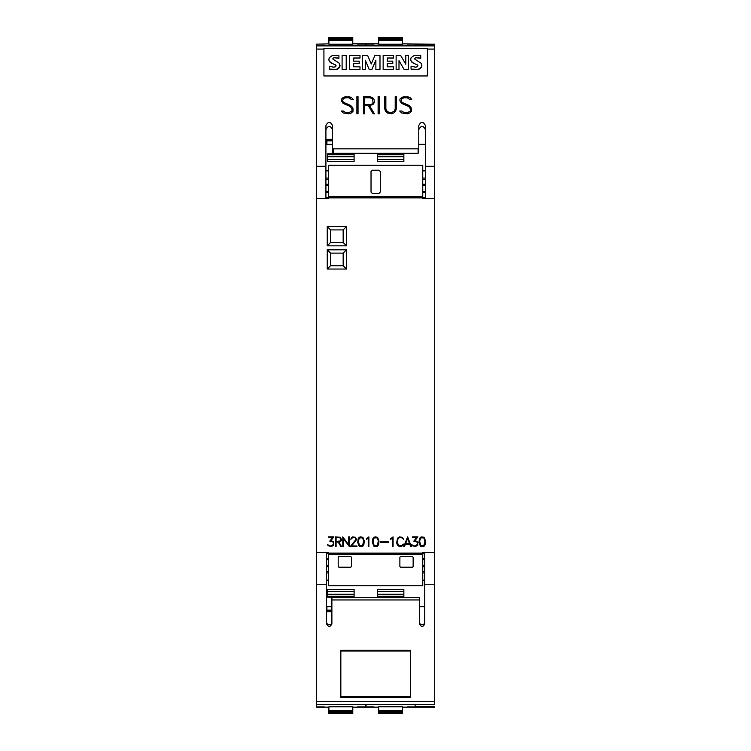 <?xml version="1.0" encoding="UTF-8"?>
<svg xmlns="http://www.w3.org/2000/svg" width="751" height="751" viewBox="0 0 751 751"><rect width="100%" height="100%" fill="white"/><g stroke="black" fill="none" stroke-linecap="round" stroke-linejoin="round"><path stroke-width="1.13" d="M316.631 45.877L434.698 45.877L316.631 45.877L316.631 552.548L328.572 552.548L328.572 585.761L422.757 585.761L422.757 552.548L434.698 552.548L434.698 44.187L415.134 44.187M316.631 166.3L325.915 166.3L325.915 125.577C328.131 121.305 330.337 121.305 332.552 125.577L332.552 148.172L333.219 148.839L418.119 148.839L418.776 148.172L418.776 125.577C420.992 121.305 423.198 121.305 425.413 125.577L425.413 166.3L434.698 166.3M425.413 166.3L425.413 198.433L434.698 198.433L422.757 198.452L422.757 165.239L328.572 165.239L328.572 196.668L422.757 196.668M323.925 49.078L323.925 48.562L427.403 48.562L427.403 75.964L323.925 75.964L323.925 49.078L316.631 49.078M323.925 48.599L427.403 48.599M396.124 55.574L396.124 69.421L398.997 69.421L398.997 60.606L404.066 69.421L408.506 69.421L408.506 55.518L405.784 55.518L405.784 64.22L400.705 55.518L396.124 55.518L396.124 69.468L398.997 69.421M405.784 55.574L405.784 64.22M398.997 60.662L404.066 69.468L408.506 69.421M375.875 69.421L379.987 69.468L379.987 55.518L374.918 55.518L371.266 63.985L367.643 55.518L362.536 55.518L362.536 69.421L365.286 69.421L365.286 60.258L369.229 69.421L371.905 69.421L375.875 60.23L375.875 69.421L379.987 69.421M365.286 60.315L369.229 69.468L371.905 69.468L375.875 60.287M362.536 69.421L365.286 69.421M342.099 69.421L346.211 69.468L346.211 55.583L342.099 55.583L342.099 69.421L346.211 69.421M335.434 64.915A1.202 1.183 180 0 1 336.072 65.919L335.434 66.839L333.538 67.149L329.238 66.257L329.238 69.12L336.382 69.449L339.602 67.074L339.574 63.441L332.975 59.132L333.031 58.287L334.139 57.733L338.908 58.287L338.908 55.621L332.364 55.471L329.285 57.667L328.882 59.367A3.868 3.802 -0 0 0 329.323 61.206A5.736 5.633 0 0 0 332.073 63.431A65.281 64.182 180 0 1 335.434 64.915L336.072 65.891M332.881 58.785A0.835 0.826 180 0 1 333.031 58.343A1.662 1.633 180 0 1 334.139 57.789A11.03 10.843 180 0 1 338.908 58.343L338.908 58.287M329.238 69.12L329.238 69.167A18.024 17.714 0 0 0 336.382 69.496A5.06 4.975 -0 0 0 339.602 67.121A4.121 4.046 -0 0 0 340.025 65.309L340.025 65.337M353.683 58.062L360.001 58.062L360.001 55.518L349.562 55.518L349.562 69.421L360.001 69.421L360.001 66.82L353.683 66.82L353.683 63.6L359.203 63.6L359.203 61.169L353.683 61.169L353.683 58.062M349.562 69.421L360.001 69.421M387.272 58.062L393.59 58.062L393.59 55.518L383.151 55.518L383.151 69.421L393.59 69.421L393.59 66.82L387.272 66.82L387.272 63.6L392.792 63.6L392.792 61.169L387.272 61.169L387.272 58.062M383.151 69.421L393.59 69.421M417.265 64.915A1.202 1.183 180 0 1 417.894 65.919L417.265 66.839L415.359 67.149L411.06 66.257L411.06 69.12L418.204 69.449L421.424 67.074L421.395 63.441L414.796 59.132L414.852 58.287L415.96 57.733L420.729 58.287L420.729 55.621L414.195 55.471L411.107 57.667L410.703 59.367A3.868 3.802 -0 0 0 411.154 61.206A5.736 5.633 0 0 0 413.895 63.431A65.281 64.182 180 0 1 417.265 64.915L417.894 65.891M414.702 58.785A0.835 0.826 180 0 1 414.852 58.343A1.662 1.633 180 0 1 415.96 57.789A11.03 10.843 180 0 1 420.729 58.343L420.729 58.287M411.06 69.12L411.06 69.167A18.024 17.714 0 0 0 418.204 69.496A5.06 4.975 -0 0 0 421.424 67.121A4.121 4.046 -0 0 0 421.846 65.309L421.846 65.337M333.031 58.343L332.975 59.132M353.683 66.82L353.683 63.544L359.203 63.544M387.272 66.82L387.272 63.544L392.792 63.544M414.852 58.343L414.796 59.132M332.073 63.431L335.434 64.868M329.323 61.206L332.073 63.375M328.882 59.423L329.332 61.15M353.683 61.169L353.683 58.005L360.001 58.005M387.272 61.169L387.272 58.005L393.59 58.005M413.895 63.431L417.265 64.868M411.154 61.206L413.895 63.375M410.703 59.423L411.154 61.15M401.635 112.95L399.682 111.017L401.794 111.017L404.179 112.622L407.324 112.622L410.393 111.129L410.393 108.857L408.854 106.567L401.616 103.375L399.926 100.869L399.926 99.16L401.635 97.48L404.113 96.654L409.868 97.461L411.801 99.395L409.699 99.395L407.305 97.79L404.16 97.79L401.813 98.569L401.1 100.765L401.86 102.267L409.079 105.431L410.731 107.074L411.539 108.735L411.539 111.261L409.868 112.941L407.38 113.767L401.635 112.95M378.119 113.767L378.119 96.654L379.264 96.654L379.264 113.767L378.119 113.767L378.119 96.682L379.264 96.682L379.264 113.767M356.894 113.767L356.894 96.654L358.039 96.654L358.039 113.767L356.894 113.767L356.894 96.682L358.039 96.682L358.039 113.767M343.141 112.95L341.189 111.017L343.301 111.017L345.685 112.622L348.83 112.622L351.9 111.129L351.9 108.857L350.36 106.567L343.113 103.375L341.433 100.869L341.433 99.16L343.141 97.48L345.62 96.654L351.374 97.461L353.308 99.395L351.205 99.395L348.811 97.79L345.667 97.79L343.32 98.569L342.597 100.765L343.367 102.267L350.586 105.431L352.238 107.074L353.045 108.735L353.045 111.261L351.374 112.941L348.886 113.767L343.141 112.95M363.493 113.767L363.493 96.654L370.112 96.654L373.454 98.306L374.27 99.977L374.27 102.455L373.454 104.117L369.605 105.778L374.411 113.767L373.172 113.767L368.356 105.778L364.639 105.778L364.639 113.767L363.493 113.767L363.493 96.682L370.112 96.654M385.535 111.279L384.719 108.82L384.719 96.654L385.864 96.654L385.864 108.782L387.385 111.852L389.741 112.631L391.318 112.631L394.416 111.11L395.204 108.782L395.204 96.654L396.359 96.654L396.359 108.82L395.524 111.279L393.853 112.941L391.365 113.767L387.216 112.941L385.535 111.279M328.572 196.668L328.572 198.452L316.631 198.452L325.915 198.433L325.915 166.3M395.204 108.811L394.416 111.11M396.359 108.82L396.359 96.682L395.204 96.682M385.864 96.682L384.719 96.682L384.719 108.82M385.864 108.811L386.652 111.11M394.416 111.139L391.318 112.659L389.741 112.659L386.652 111.139M369.605 105.807L374.402 113.767M364.639 113.767L364.639 105.807M374.27 102.455L374.27 100.005L373.454 98.334L370.112 96.682M364.639 104.633L370.055 104.671L372.355 103.882L373.116 102.399L372.355 98.578L370.055 97.79L364.639 97.79L364.639 104.633L370.055 104.633L372.355 103.854L373.116 102.371M353.28 99.395L351.374 97.461M342.597 100.794L343.367 102.296L344.906 103.037M353.045 111.261L353.045 108.773L352.238 107.111L350.586 105.459L344.906 103.065M351.9 111.157L348.83 112.65L345.685 112.65L343.301 111.045L341.217 111.045M351.374 97.489L348.886 96.682L343.141 97.48L341.433 99.188L341.433 100.869M411.773 99.395L409.868 97.461M401.1 100.794L401.86 102.296L403.4 103.037M411.539 111.261L411.539 108.773L410.731 107.111L409.079 105.459L403.4 103.065M410.393 111.157L407.324 112.65L404.179 112.65L401.794 111.045L399.71 111.045M409.868 97.489L407.38 96.682L401.635 97.48L399.926 99.188L399.926 100.869M418.776 148.172L418.776 152.603L418.119 153.279L333.219 153.279L332.552 152.603L332.552 148.172M425.413 129.651C423.198 125.314 420.992 125.314 418.776 129.651M332.552 129.651C330.337 125.314 328.131 125.314 325.915 129.651M425.413 191.298L422.757 191.298M425.413 185.563L422.757 185.563M422.757 184.314L425.413 184.314M425.413 178.071L422.757 178.071M425.413 179.32L422.757 179.32M328.572 191.298L325.915 191.298M328.572 192.594L325.915 192.594M325.915 184.314L328.572 184.314M328.572 179.32L325.915 179.32M412.102 545.667L411.567 544.597L414.036 545.958L416.232 545.658L417.547 543.771L416.843 541.856L413.801 541.161L416.617 537.509L412.543 537.509L412.543 536.862L417.894 536.862L415.04 540.495L417.744 541.912L417.744 545.198L415.387 546.606L412.102 545.667M397.523 545.207L396.612 542.879L397.523 538.26L399.41 536.862L402.236 537.322L403.7 539.331L401.231 537.509L398.593 537.941L397.26 540.607L397.26 542.86L399.466 545.958L402.104 545.517L403.015 544.137L403.7 544.137L403.165 545.217L401.278 546.606L399.41 546.606L397.523 545.207M380.222 542.522L380.222 541.875L388.624 541.875L388.624 542.522L380.222 542.522M368.234 546.606L368.234 538.12L366.413 539.406L366.413 538.72L368.882 536.862L368.882 546.606L368.234 546.606M350.238 546.606L355.824 539.659L355.401 537.941L354.538 537.509L352.773 537.509L350.83 539.331L351.29 537.8L352.726 536.862L355.542 537.331L356.49 539.725L351.618 545.958L356.941 545.958L356.941 546.606L350.238 546.606M335.444 546.606L335.444 536.862L340.579 537.331L341.536 540.166L340.579 541.593L338.898 542.062L341.621 546.606L340.916 546.606L338.194 542.062L336.091 542.062L336.091 546.606L335.444 546.606M328.074 545.667L327.539 544.597L330.008 545.958L332.205 545.658L333.519 543.771L332.815 541.856L329.773 541.161L332.59 537.509L328.516 537.509L328.516 536.862L333.866 536.862L331.013 540.495L333.716 541.912L333.716 545.198L331.36 546.606L328.074 545.667M342.794 546.606L342.794 536.862L348.717 544.832L348.717 536.862L349.375 536.862L349.375 546.606L343.442 538.645L343.442 546.606L342.794 546.606M359.119 546.146L357.72 542.429L358.171 538.739L359.119 537.331L360.536 536.862L362.893 537.331L364.301 541.039L363.85 544.728L362.893 546.146L361.475 546.606L359.119 546.146M373.82 546.146L372.412 542.429L372.871 538.739L373.82 537.331L375.237 536.862L377.593 537.331L379.002 541.039L378.551 544.728L377.593 546.146L376.176 546.606L373.82 546.146M392.435 546.606L392.435 538.12L390.614 539.406L390.614 538.72L393.083 536.862L393.083 546.606L392.435 546.606M403.775 546.606L407.643 536.862L411.37 546.606L410.694 546.606L409.793 544.287L405.352 544.287L404.451 546.606L403.775 546.606M420.382 546.146L418.983 542.429L419.433 538.739L420.382 537.331L421.799 536.862L424.155 537.331L425.564 541.039L425.113 544.728L424.155 546.146L422.738 546.606L420.382 546.146M346.483 249.801L346.483 269.036L327.248 269.036L327.248 249.801L346.483 249.801L343.16 253.125L343.16 265.723L330.562 265.723L330.562 253.125L343.16 253.125M346.483 226.586L346.483 245.821L327.248 245.821L327.248 226.586L346.483 226.586L343.16 229.909L343.16 242.507L330.562 242.507L330.562 229.909L343.16 229.909M340.456 540.964L340.456 537.96L336.091 537.509L336.091 541.415L340.456 540.964M363.653 541.058L362.573 537.885L359.438 537.885L358.368 541.058L359.438 545.564L362.573 545.564L363.653 541.058M378.344 541.058L377.274 537.885L374.139 537.885L373.069 541.058L374.139 545.564L377.274 545.564L378.344 541.058M405.596 543.64L409.548 543.64L407.568 538.57L405.596 543.64M424.906 541.058L423.836 537.885L420.701 537.885L419.631 541.058L420.701 545.564L423.836 545.564L424.906 541.058M346.483 269.036L343.16 265.723M327.248 249.801L330.562 253.125M327.248 269.036L330.562 265.723M346.483 245.821L343.16 242.507M327.248 226.586L330.562 229.909M327.248 245.821L330.562 242.507M424.747 552.548L424.747 623.874C422.982 627.292 421.208 627.292 419.443 623.874L419.443 597.561L331.886 597.561L331.886 623.874C330.121 627.292 328.347 627.292 326.582 623.874L326.582 552.548M316.631 552.548L316.631 704.673L355.27 704.673L316.631 704.673M326.582 584.25L316.631 584.25M355.27 704.579L396.059 704.579L355.27 704.673M396.059 704.579L434.698 704.673L434.698 584.25L424.747 584.25M434.698 584.25L434.698 552.548M396.059 696.984L355.27 696.984M410.487 697.444L340.841 697.444L340.841 650.986L410.487 650.986L410.487 697.444M340.841 650.986L340.841 650.291L410.487 650.291L410.487 650.986M410.487 650.291L410.487 650.948M410.487 696.637L340.841 696.637M387.169 650.291L364.169 650.291M340.841 650.948L340.841 650.291M326.582 622.128A2.657 2.61 180 0 0 329.238 624.738A2.657 2.61 180 0 0 331.886 622.128M419.443 599.955L331.886 599.955M419.443 622.128A2.657 2.61 180 0 0 422.1 624.738A2.657 2.61 180 0 0 424.747 622.128M422.757 559.702L424.747 559.702M422.757 558.406L424.747 558.406M424.747 566.686L422.757 566.686M422.757 571.68L424.747 571.68M326.582 559.702L328.572 559.702M326.582 565.437L328.572 565.437M328.572 566.686L326.582 566.686M326.582 572.929L328.572 572.929M326.582 571.68L328.572 571.68M422.757 565.437L424.747 565.437M326.582 558.406L328.572 558.406M422.757 572.929L424.747 572.929M351.459 557.242L351.459 566.526L350.792 567.193L338.851 567.193L338.194 566.526L338.194 557.242L338.851 556.575L350.792 556.575L351.459 557.242M413.144 557.242L413.144 566.526L412.477 567.193L400.536 567.193L399.879 566.526L399.879 557.242L400.536 556.575L412.477 556.575L413.144 557.242M328.572 185.563L325.915 185.563M425.413 192.594L422.757 192.594M328.572 178.071L325.915 178.071M371.022 192.096L371.022 171.538L372.346 170.214L378.983 170.214L380.306 171.538L380.306 192.096L378.983 193.429L372.346 193.429L371.022 192.096M434.698 706.813L415.134 706.813M366.047 706.813L365.38 706.813M378.654 710.521L378.654 706.785L402.527 706.785L402.527 710.521L378.654 710.521L378.654 713.45L402.527 713.45L402.527 712.783L378.654 712.783M415.134 704.673L415.134 706.879L407.173 706.879M366.047 704.673L366.047 706.879L374.007 706.879M402.527 712.783L402.527 710.521M326.582 606.658L331.886 606.658M419.443 606.658L424.747 606.658M331.886 611.699L326.91 611.699L326.91 606.658M316.631 608.385L316.302 706.879L324.263 706.879M328.9 710.521L328.9 706.785L352.782 706.785L352.782 710.521L328.9 710.521L328.9 713.45L352.782 713.45L352.782 712.783L328.9 712.783M365.38 704.673L365.38 706.879L357.429 706.879M352.782 712.783L352.782 710.521M403.86 589.479L403.86 597.186L377.321 597.186L377.321 589.479L403.86 589.479L377.321 589.479M354.106 589.479L354.106 597.186L327.577 597.186L327.577 589.479L354.106 589.479L327.577 589.479M365.38 44.187L366.047 44.187M402.527 40.479L402.527 44.215L378.654 44.215L378.654 40.479L402.527 40.479L402.527 37.55L378.654 37.55L378.654 38.217L402.527 38.217M366.047 45.877L366.047 44.121L374.007 44.121M415.134 45.877L415.134 44.121L407.173 44.121M378.654 38.217L378.654 40.479M425.413 144.342L418.776 144.342M332.552 144.342L325.915 144.342M326.91 144.342L326.91 139.301L332.552 139.301M325.915 142.615L326.91 142.615M324.263 44.121L316.302 44.121L316.631 83.915M316.302 83.915L316.631 142.615M352.782 40.479L352.782 44.215L328.9 44.215L328.9 40.479L352.782 40.479L352.782 37.55L328.9 37.55L328.9 38.217L352.782 38.217M365.38 45.877L365.38 44.121L357.429 44.121M328.9 38.217L328.9 40.479M377.321 161.521L377.321 153.814L403.86 153.814L403.86 161.521L377.321 161.521L403.86 161.521M327.577 161.521L327.577 153.814L354.106 153.814L354.106 161.521L327.577 161.521L354.106 161.521M328.9 43.849L316.631 44.121M434.698 707.151L402.527 707.151M378.654 707.151L352.782 707.151M328.9 707.151L316.631 707.151M402.527 43.849L434.698 44.187M378.654 43.849L352.782 43.849M427.403 49.078L434.698 49.078M418.119 153.279L418.119 148.839M333.219 153.279L333.219 148.839M328.572 197.86L422.757 197.86M422.757 553.14L328.572 553.14M434.698 701.472L316.631 701.472M422.757 554.332L328.572 554.332M422.757 553.675L424.747 553.675M325.915 197.325L328.572 197.325M422.757 197.325L425.413 197.325M326.582 553.675L328.572 553.675M402.527 711.432L378.654 711.432M331.886 610.15L326.91 610.15M352.782 711.432L328.9 711.432M403.86 596.219L377.321 596.219M403.86 591.469L377.321 591.469M403.86 594.229L377.321 594.229M354.106 596.219L327.577 596.219M354.106 591.469L327.577 591.469M354.106 594.229L327.577 594.229M378.654 39.568L402.527 39.568M326.91 140.85L332.552 140.85M328.9 39.568L352.782 39.568M377.321 154.781L403.86 154.781M377.321 159.531L403.86 159.531M377.321 156.771L403.86 156.771M327.577 154.781L354.106 154.781M327.577 159.531L354.106 159.531M327.577 156.771L354.106 156.771M425.413 170.871L422.757 170.871M434.698 704.673L396.059 704.673M326.582 580.129L328.572 580.129M422.757 580.129L424.747 580.129M328.572 170.871L325.915 170.871M402.527 713.45L378.654 713.45M352.782 713.45L328.9 713.45M378.654 37.55L402.527 37.55M328.9 37.55L352.782 37.55"/></g></svg>
